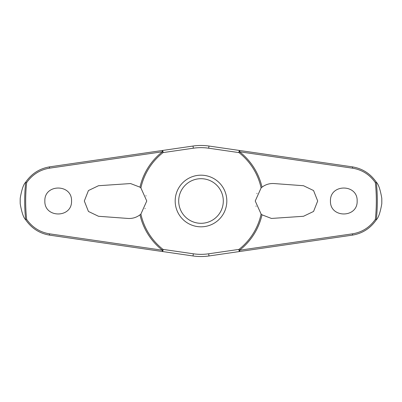 <?xml version="1.0" encoding="UTF-8"?>
<svg xmlns="http://www.w3.org/2000/svg" width="402" height="402" viewBox="0 0 402 402"><rect width="100%" height="100%" fill="white"/><g stroke="black" fill="none" stroke-linecap="round" stroke-linejoin="round"><path stroke-width="0.6" d="M262.009 187.176C265.601 184.488 269.601 183.282 274.013 183.553L303.5 185.724L313.56 190.543L317.686 201L313.565 211.452L303.5 216.276L271.44 218.447L262.009 214.824L261.104 214.075L255.235 201L261.104 187.925L262.009 187.176A62.551 62.551 0 0 0 239.607 151.785L239.723 150.504L208.98 146.042A55.536 55.536 0 0 0 193.02 146.042L162.277 150.504L162.393 151.785A62.551 62.551 0 0 0 139.991 187.176L140.896 187.925L146.765 201L140.896 214.075L139.991 214.824C136.399 217.512 132.399 218.718 127.987 218.447L98.5 216.276L88.44 211.457L84.314 201L88.435 190.548L98.5 185.724L130.56 183.553L139.991 187.176M140.896 187.925A61.511 61.511 0 0 1 163.036 152.604A1.407 0.538 -98.3 0 0 163.021 151.896A1.407 0.538 -98.3 0 0 163.011 151.82A1.407 0.538 -98.3 0 0 162.277 150.504L49.642 166.855C39.552 168.533 31.547 173.664 25.638 182.257L25.683 182.232A176.317 176.317 0 0 0 25.683 219.768L25.638 219.743C31.547 228.336 39.552 233.467 49.642 235.145L162.277 251.496A1.407 0.538 -81.7 0 0 163.011 250.18A1.407 0.538 -81.7 0 0 163.021 250.104A1.407 0.538 -81.7 0 0 163.036 249.396L162.393 250.215L49.501 233.828C39.939 232.245 32.316 227.421 26.632 219.346A175.332 175.332 0 0 1 26.632 182.654L25.683 182.232M131.328 247.004L193.02 255.958A55.536 55.536 0 0 0 208.98 255.958L239.723 251.496L239.607 250.215A62.551 62.551 0 0 0 262.009 214.824M261.104 214.075A61.511 61.511 0 0 1 238.964 249.396A1.407 0.538 81.7 0 0 238.979 250.104A1.407 0.538 81.7 0 0 238.989 250.18A1.407 0.538 81.7 0 0 239.723 251.496L352.358 235.145C362.448 233.467 370.453 228.336 376.362 219.743L376.317 219.768A176.317 176.317 0 0 0 376.317 182.232L376.362 182.257C370.453 173.664 362.448 168.533 352.358 166.855L239.723 150.504A1.407 0.538 98.3 0 0 238.989 151.82A1.407 0.538 98.3 0 0 238.979 151.896A1.407 0.538 98.3 0 0 238.964 152.604A61.511 61.511 0 0 1 261.104 187.925M20.206 203.713L20.206 198.286A180.815 180.815 0 0 0 20.206 203.713C21.688 212.356 23.502 217.703 25.638 219.743M381.794 198.286L381.794 203.713A180.815 180.815 0 0 0 381.794 198.286C380.312 189.643 378.498 184.297 376.362 182.257M376.362 219.743C378.498 217.703 380.312 212.356 381.794 203.713M26.632 182.654C32.316 174.579 39.939 169.755 49.501 168.172L162.393 151.785L163.036 152.604L193.337 148.202A53.35 53.35 0 0 1 208.663 148.202L238.964 152.604L239.607 151.785L352.499 168.172C362.061 169.755 369.684 174.579 375.367 182.654A175.332 175.332 0 0 1 375.367 219.346L376.317 219.768M330.454 201C329.831 183.724 357.78 183.724 357.152 201C357.78 218.276 329.831 218.276 330.454 201M376.317 182.232L375.367 182.654M44.848 201C44.22 183.724 72.169 183.724 71.546 201C72.169 218.276 44.22 218.276 44.848 201M257.009 193.322L256.888 193.578M193.337 148.202L193.02 146.042L131.328 154.996M146.026 195.965L145.941 195.699M144.991 208.678L145.112 208.422M255.973 206.035L256.059 206.301M201 226.818A25.818 25.818 0 0 0 226.818 201A25.818 25.818 0 0 0 201 175.182A25.818 25.818 0 0 0 175.182 201A25.818 25.818 0 0 0 201 226.818A25.818 25.818 0 0 1 175.182 201A25.818 25.818 0 0 1 201 175.182M375.367 219.346C369.684 227.421 362.061 232.245 352.499 233.828L239.607 250.215L238.964 249.396L208.663 253.798A53.35 53.35 0 0 1 193.337 253.798L163.036 249.396A61.511 61.511 0 0 1 140.896 214.075M208.663 253.798L208.98 255.958L270.672 247.004M139.991 214.824A62.551 62.551 0 0 0 162.393 250.215L162.277 251.496M25.683 219.768L26.632 219.346M25.638 182.257C23.502 184.297 21.688 189.643 20.206 198.286M193.337 253.798L193.02 255.958M208.663 148.202L208.98 146.042M223.306 201A22.306 22.306 0 0 0 201 178.694A22.306 22.306 0 0 0 178.694 201A22.306 22.306 0 0 0 201 223.306A22.306 22.306 0 0 0 223.306 201M49.642 235.145A1.407 0.332 -81.7 0 1 49.501 233.828M49.642 166.855A1.407 0.332 81.7 0 0 49.501 168.172M352.358 235.145A1.407 0.332 -98.3 0 0 352.499 233.828M352.358 166.855A1.407 0.332 98.3 0 1 352.499 168.172"/></g></svg>
